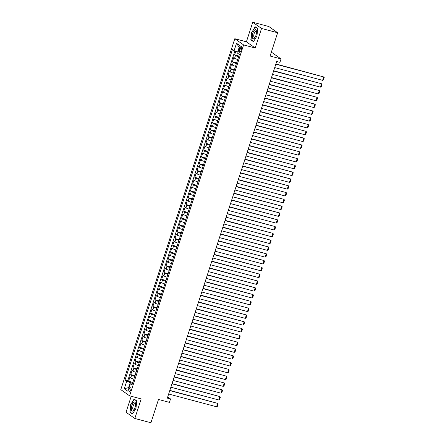 <?xml version="1.0" encoding="UTF-8"?>
<svg xmlns="http://www.w3.org/2000/svg" width="445" height="445" viewBox="0 0 445 445"><rect width="100%" height="100%" fill="white"/><g stroke="black" fill="none" stroke-linecap="round" stroke-linejoin="round"><path stroke-width="0.67" d="M130.763 389.97A2.308 0.884 -75.1 0 0 130.596 387.2A2.308 0.884 -75.1 0 0 129.245 388.897A2.308 0.884 -75.1 0 0 129.412 391.661A2.308 0.884 -75.1 0 0 130.763 389.97M131.231 396.261L126.03 412.259L134.829 418.467L150.927 422.75L158.492 399.46L169.439 402.375L170.546 398.97L167.698 396.962M234.81 38.715L120.795 389.62L129.59 395.828L243.604 44.923L234.81 38.715L246.402 41.802L255.196 48.01L261.549 28.458L252.754 22.25L246.402 41.802M252.754 22.25L268.852 26.533L277.647 32.741L270.082 56.037L281.029 58.946L272.229 52.738L271.239 52.477M261.549 28.458L277.647 32.741M235.75 51.386L234.598 54.935L238.848 56.064M237.725 59.519A2.887 0.373 -162 0 1 234.582 58.267L233.714 57.655L232.39 61.733L236.64 62.867M235.516 66.316A2.887 0.373 18 0 1 232.373 65.065L231.506 64.453L230.176 68.536L234.426 69.665M233.308 73.119A2.887 0.373 18 0 1 230.16 71.867L229.292 71.256L227.968 75.333L232.218 76.468M231.094 79.916A2.887 0.373 18 0 1 227.951 78.665L227.084 78.053L225.76 82.136L230.009 83.265M228.886 86.719A2.887 0.373 18 0 1 225.743 85.468L224.875 84.856L223.551 88.933L227.801 90.068M226.677 93.517A2.887 0.373 18 0 1 223.535 92.271L222.667 91.653L221.337 95.736L225.587 96.865M224.469 100.32A2.887 0.373 18 0 1 221.326 99.068L220.459 98.456L219.129 102.539L223.379 103.668M222.261 107.117A2.887 0.373 18 0 1 219.112 105.871L218.245 105.259L216.921 109.337L221.171 110.466M220.047 113.92A2.887 0.373 18 0 1 216.904 112.668L216.036 112.057L214.713 116.139L218.962 117.269M217.839 120.723A2.887 0.373 18 0 1 214.696 119.471L213.828 118.86L212.499 122.937L216.748 124.072M215.63 127.52A2.887 0.373 18 0 1 212.488 126.269L211.62 125.657L210.29 129.74L214.54 130.869M213.422 134.323A2.887 0.373 18 0 1 210.274 133.072L209.406 132.46L208.082 136.537L212.332 137.672M211.208 141.121A2.887 0.373 18 0 1 208.065 139.869L207.198 139.257L205.874 143.34L210.123 144.469M209 147.924A2.887 0.373 18 0 1 205.857 146.672L204.989 146.06L203.665 150.137L207.915 151.272M206.792 154.721A2.887 0.373 18 0 1 203.649 153.475L202.781 152.858L201.452 156.94L205.701 158.07M204.583 161.524A2.887 0.373 18 0 1 201.435 160.272L200.567 159.66L199.243 163.743L203.493 164.873M202.369 168.321A2.887 0.373 18 0 1 199.227 167.075L198.359 166.463L197.035 170.541L201.285 171.67M200.161 175.124A2.887 0.373 18 0 1 197.018 173.873L196.15 173.261L194.827 177.344L199.076 178.473M197.953 181.927A2.887 0.373 18 0 1 194.81 180.676L193.942 180.064L192.613 184.141L196.862 185.276M195.744 188.725A2.887 0.373 18 0 1 192.602 187.473L191.734 186.861L190.404 190.944L194.654 192.073M193.531 195.527A2.887 0.373 18 0 1 190.388 194.276L189.52 193.664L188.196 197.741L192.446 198.876M191.322 202.325A2.887 0.373 18 0 1 188.179 201.073L187.312 200.461L185.988 204.544L190.238 205.673M189.114 209.128A2.887 0.373 18 0 1 185.971 207.876L185.103 207.264L183.774 211.342L188.024 212.476M186.906 215.925A2.887 0.373 18 0 1 183.763 214.679L182.895 214.062L181.566 218.145L185.815 219.274M184.697 222.728A2.887 0.373 18 0 1 181.549 221.477L180.681 220.865L179.357 224.947L183.607 226.077M182.483 229.525A2.887 0.373 18 0 1 179.341 228.279L178.473 227.668L177.149 231.745L181.399 232.874M180.275 236.328A2.887 0.373 18 0 1 177.132 235.077L176.264 234.465L174.941 238.548L179.185 239.677M178.067 243.131A2.887 0.373 18 0 1 174.924 241.88L174.056 241.268L172.727 245.345L176.977 246.48M175.858 249.929A2.887 0.373 18 0 1 172.71 248.677L171.842 248.065L170.518 252.148L174.768 253.277M173.645 256.732A2.887 0.373 18 0 1 170.502 255.48L169.634 254.868L168.31 258.945L172.56 260.08M171.436 263.529A2.887 0.373 18 0 1 168.293 262.277L167.426 261.666L166.102 265.748L170.352 266.878M169.228 270.332A2.887 0.373 18 0 1 166.085 269.08L165.217 268.469L163.888 272.546L168.138 273.681M167.02 277.129A2.887 0.373 18 0 1 163.871 275.883L163.004 275.271L161.68 279.349L165.929 280.478M164.806 283.932A2.887 0.373 18 0 1 161.663 282.681L160.795 282.069L159.471 286.152L163.721 287.281M162.597 290.73A2.887 0.373 18 0 1 159.455 289.484L158.587 288.872L157.263 292.949L161.513 294.084M160.389 297.533A2.887 0.373 18 0 1 157.246 296.281L156.379 295.669L155.049 299.752L159.299 300.881M158.181 304.336A2.887 0.373 18 0 1 155.038 303.084L154.17 302.472L152.841 306.549L157.091 307.684M155.972 311.133A2.887 0.373 18 0 1 152.824 309.881L151.956 309.269L150.633 313.352L154.882 314.482M153.759 317.936A2.887 0.373 18 0 1 150.616 316.684L149.748 316.072L148.424 320.15L152.674 321.284M151.55 324.733A2.887 0.373 18 0 1 148.407 323.482L147.54 322.87L146.216 326.953L150.46 328.082M149.342 331.536A2.887 0.373 18 0 1 146.199 330.285L145.331 329.673L144.002 333.75L148.252 334.885M147.134 338.334A2.887 0.373 18 0 1 143.985 337.088L143.118 336.476L141.794 340.553L146.043 341.682M144.92 345.136A2.887 0.373 18 0 1 141.777 343.885L140.909 343.273L139.585 347.356L143.835 348.485M142.712 351.939A2.887 0.373 18 0 1 139.569 350.688L138.701 350.076L137.377 354.153L141.627 355.288M140.503 358.737A2.887 0.373 18 0 1 137.36 357.485L136.493 356.873L135.163 360.956L139.413 362.085M138.295 365.54A2.887 0.373 18 0 1 135.147 364.288L134.279 363.676L132.955 367.754L137.205 368.888M136.081 372.337A2.887 0.373 18 0 1 132.938 371.086L132.07 370.474L130.747 374.557L134.996 375.686M281.029 58.946L279.922 62.35L276.701 61.493L167.326 398.114L170.546 398.97M239.989 48.138L239.505 49.634A2.236 0.857 -75.1 0 0 239.666 52.315A2.236 0.857 -75.1 0 0 240.979 50.674L241.463 49.178A2.236 0.857 -75.1 0 0 241.301 46.497A2.236 0.857 -75.1 0 0 239.989 48.138L241.624 48.577M132.321 383.913L130.313 383.801L131.976 384.975L239.365 54.468L237.702 53.294L240.133 45.813L236.518 43.265L234.087 50.747L232.423 49.573L125.034 380.075L126.697 381.248L130.224 382.605L128.677 387.367L129.067 387.639M130.313 383.801L127.882 391.277L124.272 388.73L126.697 381.248M238.609 56.799A2.887 0.373 -162 0 1 235.466 55.547L234.598 54.935M234.882 51.053L127.737 380.792L132.788 382.489M133.873 379.14A2.887 0.373 18 0 1 130.73 377.888L129.862 377.277L128.538 381.354M134.757 376.42A2.887 0.373 -162 0 1 131.614 375.168L130.747 374.557M136.965 369.617A2.887 0.373 -162 0 1 133.823 368.365L132.955 367.754M139.179 362.82A2.887 0.373 -162 0 1 136.031 361.568L135.163 360.956M141.388 356.017A2.887 0.373 -162 0 1 138.245 354.765L137.377 354.153M143.596 349.214A2.887 0.373 -162 0 1 140.453 347.968L139.585 347.356M145.804 342.416A2.887 0.373 -162 0 1 142.661 341.165L141.794 340.553M148.013 335.613A2.887 0.373 -162 0 1 144.87 334.367L144.002 333.75M150.226 328.816A2.887 0.373 -162 0 1 147.084 327.565L146.216 326.953M152.435 322.013A2.887 0.373 -162 0 1 149.292 320.762L148.424 320.15M154.643 315.216A2.887 0.373 -162 0 1 151.5 313.964L150.633 313.352M156.851 308.413A2.887 0.373 -162 0 1 153.709 307.161L152.841 306.549M159.065 301.615A2.887 0.373 -162 0 1 155.917 300.364L155.049 299.752M161.274 294.812A2.887 0.373 -162 0 1 158.131 293.561L157.263 292.949M163.482 288.01A2.887 0.373 -162 0 1 160.339 286.764L159.471 286.152M165.69 281.212A2.887 0.373 -162 0 1 162.547 279.961L161.68 279.349M167.904 274.409A2.887 0.373 -162 0 1 164.756 273.163L163.888 272.546M170.112 267.612A2.887 0.373 -162 0 1 166.97 266.36L166.102 265.748M172.321 260.809A2.887 0.373 -162 0 1 169.178 259.557L168.31 258.945M174.529 254.012A2.887 0.373 -162 0 1 171.386 252.76L170.518 252.148M176.743 247.209A2.887 0.373 -162 0 1 173.595 245.957L172.727 245.345M178.951 240.411A2.887 0.373 -162 0 1 175.808 239.16L174.941 238.548M181.16 233.608A2.887 0.373 -162 0 1 178.017 232.357L177.149 231.745M183.368 226.805A2.887 0.373 -162 0 1 180.225 225.559L179.357 224.947M185.576 220.008A2.887 0.373 -162 0 1 182.433 218.756L181.566 218.145M187.79 213.205A2.887 0.373 -162 0 1 184.642 211.959L183.774 211.342M189.998 206.408A2.887 0.373 -162 0 1 186.856 205.156L185.988 204.544M192.207 199.605A2.887 0.373 -162 0 1 189.064 198.353L188.196 197.741M194.415 192.807A2.887 0.373 -162 0 1 191.272 191.556L190.404 190.944M196.629 186.004A2.887 0.373 -162 0 1 193.48 184.753L192.613 184.141M198.837 179.207A2.887 0.373 -162 0 1 195.694 177.956L194.827 177.344M201.045 172.404A2.887 0.373 -162 0 1 197.903 171.153L197.035 170.541M203.254 165.601A2.887 0.373 -162 0 1 200.111 164.355L199.243 163.743M205.468 158.804A2.887 0.373 -162 0 1 202.319 157.552L201.452 156.94M207.676 152.001A2.887 0.373 -162 0 1 204.533 150.755L203.665 150.137M209.884 145.204A2.887 0.373 -162 0 1 206.741 143.952L205.874 143.34M212.093 138.401A2.887 0.373 -162 0 1 208.95 137.149L208.082 136.537M214.301 131.603A2.887 0.373 -162 0 1 211.158 130.352L210.29 129.74M216.515 124.8A2.887 0.373 -162 0 1 213.372 123.549L212.499 122.937M218.723 118.003A2.887 0.373 -162 0 1 215.58 116.751L214.713 116.139M220.931 111.2A2.887 0.373 -162 0 1 217.789 109.948L216.921 109.337M223.14 104.397A2.887 0.373 -162 0 1 219.997 103.151L219.129 102.539M225.354 97.6A2.887 0.373 -162 0 1 222.205 96.348L221.337 95.736M227.562 90.797A2.887 0.373 -162 0 1 224.419 89.551L223.551 88.933M229.77 83.999A2.887 0.373 -162 0 1 226.627 82.748L225.76 82.136M231.979 77.196A2.887 0.373 -162 0 1 228.836 75.945L227.968 75.333M234.192 70.399A2.887 0.373 -162 0 1 231.044 69.147L230.176 68.536M236.401 63.596A2.887 0.373 -162 0 1 233.258 62.345L232.39 61.733M239.549 47.615L239.16 47.342L237.613 52.104L234.087 50.747M238.053 52.221L237.613 52.104M255.196 48.01L243.604 44.923M134.829 418.467L141.182 398.915L129.59 395.828M129.117 387.484L124.272 388.73M132.549 383.223L130.224 382.605M127.737 380.792L125.034 380.075M239.16 47.342L236.518 43.265M251.631 32.324L250.824 39.822L253.472 41.691L256.926 36.062L257.738 28.569L255.085 26.694L251.859 32.385M132.493 414.017L135.953 408.388L136.76 400.895L134.112 399.026L130.652 404.65L129.845 412.148L132.493 414.017M251.52 40.011L250.824 39.822M130.546 412.337L129.845 412.148M275.822 64.197L323.715 76.941L275.9 63.952M274.721 67.596L322.608 80.345L323.715 76.941L324.205 77.547L323.432 79.928L322.608 80.345M255.953 35.322A4.689 1.791 -75.1 0 0 256.487 31.4A4.689 1.791 -75.1 0 0 255.018 29.782A4.689 1.791 -75.1 0 0 252.86 33.136A4.689 1.791 -75.1 0 0 252.56 38.092A4.689 1.791 -75.1 0 0 254.807 37.719A4.689 1.791 -75.1 0 0 255.953 35.322M256.515 32.04A3.21 1.229 -75.1 0 0 255.997 31.328A3.21 1.229 -75.1 0 0 254.112 33.687A3.21 1.229 -75.1 0 0 254.345 37.53A3.21 1.229 -75.1 0 0 255.152 37.18M253.606 41.48L251.058 39.683L251.842 32.418L255.191 26.967L257.716 28.747M255.63 27.084L255.191 26.967M135.447 403.27A4.689 1.791 -75.1 0 0 132.81 403.398A4.689 1.791 -75.1 0 0 131.414 409.839A4.689 1.791 -75.1 0 0 133.828 410.045A4.689 1.791 -75.1 0 0 135.514 403.726A4.689 1.791 -75.1 0 0 135.447 403.27M135.541 404.366A3.21 1.229 -75.1 0 0 135.019 403.654A3.21 1.229 -75.1 0 0 133.344 405.451A3.21 1.229 -75.1 0 0 132.816 409.005A3.21 1.229 -75.1 0 0 133.367 409.856A3.21 1.229 -75.1 0 0 134.173 409.506M132.627 413.805L130.085 412.009L130.863 404.744L134.212 399.293L136.743 401.073M134.657 399.41L134.212 399.293M273.614 70.994L321.501 83.743L273.692 70.755M272.512 74.393L320.4 87.142L321.501 83.743L321.996 84.35L321.223 86.73L320.4 87.142M271.406 77.797L319.293 90.541L271.483 77.552M270.299 81.196L318.192 93.945L319.293 90.541L319.788 91.153L319.015 93.528L318.192 93.945M269.197 84.595L317.085 97.344L269.275 84.355M268.09 87.999L315.978 100.742L317.085 97.344L317.58 97.95L316.807 100.331L315.978 100.742M266.983 91.397L314.876 104.147L267.061 91.158M265.882 94.796L313.77 107.545L314.876 104.147L315.366 104.753L314.593 107.134L313.77 107.545M264.775 98.195L312.663 110.944L264.853 97.956M263.674 101.599L311.561 114.343L312.663 110.944L313.158 111.55L312.384 113.931L311.561 114.343M262.567 104.998L310.454 117.747L262.645 104.759M261.46 108.396L309.353 121.146L310.454 117.747L310.949 118.353L310.176 120.734L309.353 121.146M260.358 111.795L308.246 124.544L260.436 111.556M259.251 115.199L307.139 127.949L308.246 124.544L308.741 125.151L307.968 127.531L307.139 127.949M258.144 118.598L306.038 131.347L258.228 118.359M257.043 121.997L304.931 134.746L306.038 131.347L306.527 131.954L305.754 134.334L304.931 134.746M255.936 125.401L303.829 138.145L256.014 125.156M254.835 128.8L302.722 141.549L303.829 138.145L304.319 138.751L303.546 141.132L302.722 141.549M253.728 132.198L301.615 144.948L253.806 131.959M252.621 135.597L300.514 148.346L301.615 144.948L302.111 145.554L301.337 147.935L300.514 148.346M251.52 139.001L299.407 151.745L251.597 138.762M250.413 142.4L298.3 155.149L299.407 151.745L299.902 152.357L299.129 154.732L298.3 155.149M249.311 145.799L297.199 158.548L249.389 145.56M248.204 149.203L296.092 161.947L297.199 158.548L297.694 159.154L296.915 161.535L296.092 161.947M247.097 152.602L294.991 165.351L247.175 152.362M245.996 156L293.884 168.75L294.991 165.351L295.48 165.957L294.707 168.338L293.884 168.75M244.889 159.399L292.777 172.148L244.967 159.16M243.782 162.803L291.675 175.547L292.777 172.148L293.272 172.755L292.499 175.135L291.675 175.547M242.681 166.202L290.568 178.951L242.759 165.963M241.574 169.601L289.467 182.35L290.568 178.951L291.063 179.558L290.29 181.938L289.467 182.35M240.472 173.005L288.36 185.749L240.55 172.76M239.365 176.404L287.253 189.153L288.36 185.749L288.855 186.355L288.082 188.736L287.253 189.153M238.259 179.802L286.152 192.552L238.336 179.563M237.157 183.201L285.045 195.95L286.152 192.552L286.641 193.158L285.868 195.539L285.045 195.95M236.05 186.605L283.938 199.349L236.128 186.36M234.949 190.004L282.836 202.753L283.938 199.349L284.433 199.955L283.66 202.336L282.836 202.753M233.842 193.403L281.73 206.152L233.92 193.163M232.735 196.801L280.628 209.551L281.73 206.152L282.225 206.758L281.451 209.139L280.628 209.551M231.634 200.206L279.521 212.949L231.712 199.966M230.527 203.604L278.414 216.353L279.521 212.949L280.016 213.561L279.243 215.942L278.414 216.353M229.42 207.003L277.313 219.752L229.503 206.764M228.318 210.407L276.206 223.151L277.313 219.752L277.802 220.358L277.029 222.739L276.206 223.151M227.211 213.806L275.105 226.555L227.289 213.567M226.11 217.205L273.998 229.954L275.105 226.555L275.594 227.161L274.821 229.542L273.998 229.954M225.003 220.603L272.891 233.352L225.081 220.364M223.896 224.007L271.789 236.751L272.891 233.352L273.386 233.959L272.613 236.34L271.789 236.751M222.795 227.406L270.682 240.155L222.873 227.167M221.688 230.805L269.575 243.554L270.682 240.155L271.177 240.762L270.404 243.142L269.575 243.554M220.587 234.209L268.474 246.953L220.664 233.964M219.48 237.608L267.367 250.357L268.474 246.953L268.964 247.559L268.19 249.94L267.367 250.357M218.373 241.006L266.266 253.756L218.451 240.767M217.271 244.405L265.159 257.154L266.266 253.756L266.755 254.362L265.982 256.743L265.159 257.154M216.164 247.809L264.052 260.553L216.242 247.565M215.057 251.208L262.951 263.957L264.052 260.553L264.547 261.165L263.774 263.54L262.951 263.957M213.956 254.607L261.844 267.356L214.034 254.368M212.849 258.005L260.742 270.755L261.844 267.356L262.339 267.962L261.565 270.343L260.742 270.755M211.748 261.41L259.635 274.153L211.826 261.171M210.641 264.808L258.528 277.558L259.635 274.153L260.13 274.765L259.357 277.146L258.528 277.558M209.534 268.207L257.427 280.956L209.612 267.968M208.432 271.611L256.32 284.355L257.427 280.956L257.916 281.563L257.143 283.943L256.32 284.355M207.326 275.01L255.213 287.759L207.403 274.771M206.224 278.409L254.112 291.158L255.213 287.759L255.708 288.366L254.935 290.746L254.112 291.158M205.117 281.807L253.005 294.557L205.195 281.568M204.01 285.212L251.903 297.955L253.005 294.557L253.5 295.163L252.727 297.544L251.903 297.955M202.909 288.61L250.796 301.36L202.987 288.371M201.802 292.009L249.69 304.758L250.796 301.36L251.292 301.966L250.518 304.347L249.69 304.758M200.695 295.413L248.588 308.157L200.773 295.168M199.594 298.812L247.481 311.561L248.588 308.157L249.078 308.763L248.304 311.144L247.481 311.561M198.487 302.211L246.38 314.96L198.565 301.971M197.385 305.609L245.273 318.359L246.38 314.96L246.869 315.566L246.096 317.947L245.273 318.359M196.278 309.014L244.166 321.757L196.356 308.769M195.171 312.412L243.065 325.161L244.166 321.757L244.661 322.369L243.888 324.744L243.065 325.161M194.07 315.811L241.958 328.56L194.148 315.572M192.963 319.21L240.851 331.959L241.958 328.56L242.453 329.166L241.68 331.547L240.851 331.959M191.862 322.614L239.749 335.363L191.94 322.375M190.755 326.013L238.642 338.762L239.749 335.363L240.239 335.969L239.466 338.35L238.642 338.762M189.648 329.411L237.541 342.161L189.726 329.172M188.547 332.816L236.434 345.559L237.541 342.161L238.031 342.767L237.257 345.148L236.434 345.559M187.44 336.214L235.327 348.963L187.517 335.975M186.333 339.613L234.226 352.362L235.327 348.963L235.822 349.57L235.049 351.951L234.226 352.362M185.231 343.012L233.119 355.761L185.309 342.772M184.124 346.416L232.012 359.159L233.119 355.761L233.614 356.367L232.841 358.748L232.012 359.159M183.023 349.815L230.911 362.564L183.101 349.575M181.916 353.213L229.804 365.962L230.911 362.564L231.406 363.17L230.627 365.551L229.804 365.962M180.809 356.617L228.702 369.361L180.887 356.373M179.708 360.016L227.595 372.765L228.702 369.361L229.192 369.967L228.418 372.348L227.595 372.765M178.601 363.415L226.488 376.164L178.679 363.176M177.494 366.814L225.387 379.563L226.488 376.164L226.983 376.77L226.21 379.151L225.387 379.563M176.392 370.218L224.28 382.961L176.47 369.973M175.286 373.616L223.179 386.366L224.28 382.961L224.775 383.573L224.002 385.949L223.179 386.366M174.184 377.015L222.072 389.764L174.262 376.776M173.077 380.419L220.965 393.163L222.072 389.764L222.567 390.371L221.794 392.751L220.965 393.163M171.97 383.818L219.863 396.567L172.048 383.579M170.869 387.217L218.756 399.966L219.863 396.567L220.353 397.174L219.58 399.554L218.756 399.966M169.762 390.615L217.649 403.365L169.84 390.376M168.661 394.02L216.548 406.763L217.649 403.365L218.145 403.971L217.371 406.352L216.548 406.763M234.582 58.267L235.466 55.547M130.73 377.888L131.614 375.168M132.938 371.086L133.823 368.365M135.147 364.288L136.031 361.568M137.36 357.485L138.245 354.765M139.569 350.688L140.453 347.968M141.777 343.885L142.661 341.165M143.985 337.088L144.87 334.367M146.199 330.285L147.084 327.565M148.407 323.482L149.292 320.762M150.616 316.684L151.5 313.964M152.824 309.881L153.709 307.161M155.038 303.084L155.917 300.364M157.246 296.281L158.131 293.561M159.455 289.484L160.339 286.764M161.663 282.681L162.547 279.961M163.871 275.883L164.756 273.163M166.085 269.08L166.97 266.36M168.293 262.277L169.178 259.557M170.502 255.48L171.386 252.76M172.71 248.677L173.595 245.957M174.924 241.88L175.808 239.16M177.132 235.077L178.017 232.357M179.341 228.279L180.225 225.559M181.549 221.477L182.433 218.756M183.763 214.679L184.642 211.959M185.971 207.876L186.856 205.156M188.179 201.073L189.064 198.353M190.388 194.276L191.272 191.556M192.602 187.473L193.48 184.753M194.81 180.676L195.694 177.956M197.018 173.873L197.903 171.153M199.227 167.075L200.111 164.355M201.435 160.272L202.319 157.552M203.649 153.475L204.533 150.755M205.857 146.672L206.741 143.952M208.065 139.869L208.95 137.149M210.274 133.072L211.158 130.352M212.488 126.269L213.372 123.549M214.696 119.471L215.58 116.751M216.904 112.668L217.789 109.948M219.112 105.871L219.997 103.151M221.326 99.068L222.205 96.348M223.535 92.271L224.419 89.551M225.743 85.468L226.627 82.748M227.951 78.665L228.836 75.945M230.16 71.867L231.044 69.147M232.373 65.065L233.258 62.345M241.173 50.079L239.505 49.634"/></g></svg>
